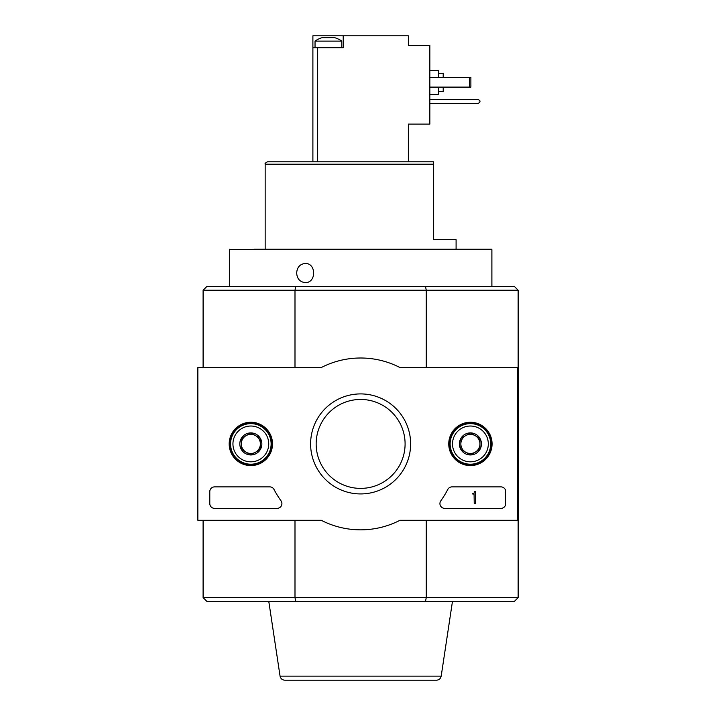 <?xml version="1.0" encoding="UTF-8"?>
<svg xmlns="http://www.w3.org/2000/svg" width="716" height="716" viewBox="0 0 716 716"><rect width="100%" height="100%" fill="white"/><g stroke="black" fill="none" stroke-linecap="round" stroke-linejoin="round"><path stroke-width="1.07" d="M466.698 249.168L491.418 249.168L491.892 249.642L491.892 286.4M296.648 273.038C297.113 278.828 299.95 282.014 305.15 282.578C316.463 283.151 316.463 262.915 305.15 263.488C299.95 264.061 297.113 267.238 296.648 273.038M433.654 164.206L265.162 164.206C264.696 163.588 265.493 162.792 267.542 161.816L433.654 161.816L433.654 239.618L456.092 239.618L456.092 249.168M400.817 249.168L293.238 249.168M203.102 367.55L203.102 290.222L426.262 290.222L425.492 286.4L295.762 286.4L294.992 290.222L294.992 367.55M295.762 286.4L206.924 286.4L203.102 290.222M517.668 520.29L399.984 520.29A85.92 85.92 0 0 1 321.26 520.29L197.858 520.29L197.858 367.55L321.26 367.55A85.92 85.92 0 0 1 399.984 367.55L517.668 367.55L517.668 520.29L518.142 520.29L518.142 290.222L514.33 286.4L425.492 286.4M518.142 520.29L518.142 597.618L514.33 601.44L425.492 601.44L426.262 597.618L294.992 597.618L295.762 601.44L425.492 601.44M295.762 601.44L206.924 601.44L203.102 597.618L203.102 520.29M294.992 520.29L294.992 597.618L203.102 597.618M426.262 520.29L426.262 597.618L518.142 597.618M517.668 367.55L518.142 367.55M518.142 290.222L426.262 290.222L426.262 367.55M280.063 676.137L441.19 676.137C440.617 678.652 439.042 680.003 436.474 680.2L284.78 680.2C282.211 680.003 280.636 678.652 280.063 676.137L268.795 601.44M491.418 249.168L254.556 249.168M229.183 443.92A21.659 21.659 0 0 1 261.671 425.161A21.659 21.659 0 0 1 261.671 462.679A21.659 21.659 0 0 1 229.183 443.92M448.753 443.92A21.659 21.659 0 0 1 481.242 425.161A21.659 21.659 0 0 1 481.242 462.679A21.659 21.659 0 0 1 448.753 443.92M310.61 443.92A50.013 50.013 0 0 1 385.629 400.611A50.013 50.013 0 0 1 385.629 487.229A50.013 50.013 0 0 1 310.61 443.92M500.958 486.88A4.77 4.77 0 0 1 505.738 491.65L505.738 503.59A4.77 4.77 0 0 1 500.958 508.36L444.708 508.36A4.77 4.77 0 0 1 440.814 500.824A98.334 98.334 0 0 0 447.786 489.44A4.77 4.77 0 0 1 452.011 486.88L500.958 486.88M269.771 486.88A4.77 4.77 0 0 1 274.004 489.431A97.85 97.85 0 0 0 281.012 500.815A4.77 4.77 0 0 1 277.128 508.36L214.558 508.36A4.77 4.77 0 0 1 209.788 503.59L209.788 491.65A4.77 4.77 0 0 1 214.558 486.88L269.771 486.88M229.594 443.92A21.238 21.238 0 0 1 261.456 425.528A21.238 21.238 0 0 1 261.456 462.312A21.238 21.238 0 0 1 229.594 443.92M449.174 443.92A21.238 21.238 0 0 1 481.036 425.528A21.238 21.238 0 0 1 481.036 462.312A21.238 21.238 0 0 1 449.174 443.92M316.159 443.92A44.464 44.464 0 0 1 382.854 405.408A44.464 44.464 0 0 1 382.854 482.432A44.464 44.464 0 0 1 316.159 443.92M474.234 491.65L475.666 491.65L475.666 503.59L474.234 503.59L474.073 493.915A0.474 0.474 0 0 1 473.75 494.04L472.802 494.04L472.802 493.324L473.518 493.324A0.716 0.716 0 0 0 474.234 492.608L474.234 491.65M460.862 438.407L470.412 432.894L479.962 438.407L479.962 449.433L470.412 454.946L460.862 449.433L460.862 438.407A11.026 11.026 0 0 1 479.962 438.407A11.026 11.026 0 0 1 470.412 454.946A11.026 11.026 0 0 1 460.862 438.407L460.862 449.433L470.412 454.946L479.962 449.433L479.962 438.407L475.182 435.65A9.55 9.55 0 0 1 475.182 452.19A9.55 9.55 0 0 1 460.862 443.92A9.55 9.55 0 0 1 465.642 435.65L460.862 438.407M470.412 461.82A17.9 17.9 0 0 1 454.911 434.97A17.9 17.9 0 0 1 485.913 434.97A17.9 17.9 0 0 1 470.412 461.82M470.412 464.21A20.29 20.29 0 0 1 452.843 433.78A20.29 20.29 0 0 1 487.981 433.78A20.29 20.29 0 0 1 470.412 464.21M465.642 435.65A9.55 9.55 0 0 1 475.182 435.65L470.412 432.894L465.642 435.65M241.292 438.407L250.842 432.894L260.382 438.407L260.382 449.433L250.842 454.946L241.292 449.433L241.292 438.407A11.026 11.026 0 0 1 260.382 438.407A11.026 11.026 0 0 1 250.842 454.946A11.026 11.026 0 0 1 241.292 438.407L241.292 449.433L250.842 454.946L260.382 449.433L260.382 438.407L255.612 435.65A9.55 9.55 0 0 1 255.612 452.19A9.55 9.55 0 0 1 241.292 443.92A9.55 9.55 0 0 1 246.062 435.65L241.292 438.407M250.842 461.82A17.9 17.9 0 0 1 235.34 434.97A17.9 17.9 0 0 1 266.343 434.97A17.9 17.9 0 0 1 250.842 461.82M250.842 464.21A20.29 20.29 0 0 1 233.273 433.78A20.29 20.29 0 0 1 268.411 433.78A20.29 20.29 0 0 1 250.842 464.21M246.062 435.65A9.55 9.55 0 0 1 255.612 435.65L250.842 432.894L246.062 435.65M323.408 37.706L322.03 37.706A22.867 22.867 0 0 0 315.04 41.116L341.774 41.116A22.867 22.867 0 0 0 334.784 37.706L322.862 37.787M333.405 37.706L334.363 37.76M408.362 161.816L408.362 124.11L429.842 124.11L429.842 45.35L408.362 45.35L408.362 35.8L312.892 35.8L312.892 47.73L343.206 47.73L343.206 35.8M312.892 47.73L312.892 161.816M429.842 70.41L438.434 70.41L438.434 77.57M438.434 87.11L438.434 94.27L429.842 94.27M438.434 73.274L443.204 73.274L443.204 77.57M443.204 87.11L443.204 91.406L438.434 91.406M429.842 87.11L470.886 87.11L470.886 77.57L469.454 77.57L469.454 87.11M429.842 77.57L469.454 77.57M429.842 103.346L478.53 103.346L479.962 101.914L479.962 100.956L478.53 99.524L429.842 99.524M491.892 249.642L229.362 249.642L229.362 286.4M317.662 47.73L317.662 161.816M265.162 164.206L265.162 249.168M441.19 676.137L452.458 601.44M229.362 249.642L229.836 249.168M315.04 41.116L315.04 47.73M341.774 41.116L341.774 47.73"/></g></svg>
